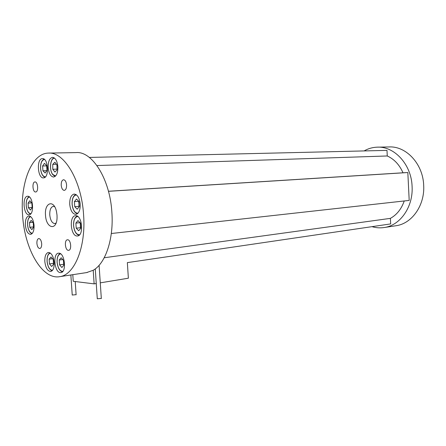<?xml version="1.0" encoding="UTF-8"?>
<svg xmlns="http://www.w3.org/2000/svg" width="446" height="446" viewBox="0 0 446 446"><rect width="100%" height="100%" fill="white"/><g stroke="black" fill="none" stroke-linecap="round" stroke-linejoin="round"><path stroke-width="0.67" d="M76.11 294.667L72.235 295.035L70.853 274.976M101.314 298.419L97.284 298.787L95.271 268.888M395.424 225.827L396.187 225.709C411.948 223.535 424.927 205.311 423.683 185.341C423.02 163.827 406.033 145.831 388.957 146.951L377.901 147.152M371.997 226.657C376.106 227.884 380.265 228.162 384.474 227.482C400.318 225.302 413.364 206.732 412.087 186.35C411.39 164.396 394.258 146.026 377.093 147.169C372.488 147.347 368.156 148.596 364.098 150.926M80.397 223.089L80.419 227.744L76.221 228.168L78.674 230.755L80.798 228.257L80.453 223.145L77.978 220.58L75.876 223.1L76.221 228.168M78.981 201.52L78.97 206.37L74.755 206.693L77.203 209.191L79.327 206.593L78.975 201.469L76.506 198.994L74.404 201.62L74.755 206.693M63.51 260.776L63.678 264.305L59.563 264.874L61.855 267.511L63.823 265.275L63.483 260.38L61.174 257.76L59.229 260.018L59.563 264.874M43.574 177.87C49.517 177.893 48.302 157.806 42.398 158.598L42.225 158.609C36.304 158.921 37.665 178.718 43.541 177.876L43.574 177.87M69.732 204.38C70.507 210.718 72.559 214.058 75.892 214.392C78.892 213.517 80.33 210.083 80.219 204.095C79.438 197.768 77.403 194.423 74.114 194.066C71.065 194.93 69.604 198.37 69.732 204.38M58.956 253.166L58.432 253.183C52.622 253.59 54.44 272.434 60.305 272.612L60.974 272.59C66.794 272.144 64.804 253.038 58.956 253.166M28.929 214.76L29.124 214.749C34.615 214.665 33.054 195.515 27.613 196.268L27.535 196.273C22.055 196.329 23.482 215.228 28.929 214.76M48.196 167.696C48.876 173.527 50.688 176.638 53.632 177.023C56.564 176.22 57.98 172.775 57.88 166.687C57.188 160.861 55.393 157.745 52.489 157.343C49.506 158.14 48.073 161.591 48.196 167.696M75.703 215.702L75.419 215.719C68.929 215.981 70.607 236.246 77.091 236.001L77.543 235.979C84.038 235.666 82.175 215.117 75.703 215.702M35.641 191.981L35.674 191.981C38.741 191.981 37.977 181.472 34.939 181.946L34.933 181.946C31.872 181.951 32.608 192.382 35.641 191.981M61.219 185.246C61.609 188.474 62.63 190.191 64.291 190.386C65.88 189.94 66.644 188.106 66.582 184.889C66.192 181.661 65.177 179.944 63.527 179.744C61.927 180.19 61.158 182.018 61.219 185.246M67.653 239.775L67.413 239.786C64.146 239.97 65.105 250.39 68.383 250.34L68.667 250.329C71.934 250.128 70.925 239.63 67.653 239.775M54.189 262.404C53.369 256.065 51.407 252.754 48.307 252.469C45.821 253.295 44.661 256.322 44.823 261.562C45.631 267.907 47.611 271.213 50.749 271.486C53.191 270.655 54.34 267.628 54.189 262.404M34.047 225.236C33.327 219.376 31.577 216.282 28.806 215.953C26.353 216.723 25.21 219.772 25.366 225.107C26.08 230.967 27.842 234.061 30.646 234.379C33.06 233.604 34.191 230.56 34.047 225.236M41.684 243.667C41.277 240.427 40.296 238.721 38.73 238.56C37.425 238.984 36.812 240.6 36.895 243.41C37.302 246.655 38.289 248.355 39.861 248.511C41.16 248.088 41.768 246.471 41.684 243.667M54.624 206.671L53.236 206.359C50.794 207.083 49.64 209.966 49.762 215C50.426 220.43 52.126 223.29 54.858 223.574L56.073 223.045M57.021 215.173L56.475 211.504C53.838 199.016 44.288 202.646 45.514 215.245C46.094 228.503 56.776 231.156 57.06 217.698L57.021 215.173M22.601 215.39C24.597 249.085 42.192 280.16 59.887 276.637C74.482 274.875 86.045 247.101 83.597 215.005C81.612 180.44 63.962 151.389 48.229 153.101C31.348 153.491 20.009 183.78 22.601 215.39M86.585 272.59L93.214 270.27C105.434 263.558 113.819 239.112 111.89 212.536C110.039 179.058 92.166 150.932 76.021 152.599L48.976 153.09M100.272 282.853L128.37 278.204L127.35 262.622L390.663 223.914L390.389 218.367C396.806 214.81 401.422 209.012 404.232 200.968M104.208 257.766L390.389 218.367M63.399 260.286L63.666 263.017M62.752 259.55L59.229 260.018M51.664 266.507L49.461 263.926L49.127 259.171L50.995 256.952L53.208 259.516L53.542 264.311L51.664 266.507M53.481 263.38L49.461 263.926M52.528 258.725L49.127 259.171M31.839 229.623L29.787 227.276L29.458 222.665L31.181 220.374L33.244 222.705L33.573 227.349L31.839 229.623M33.545 226.919L29.787 227.276M32.937 222.353L29.458 222.665M30.445 210.021L28.399 207.747L28.07 203.131L29.787 200.75L31.85 203.008L32.179 207.663L30.445 210.021M32.168 207.468L28.399 207.747M31.727 202.874L28.07 203.131M45.13 173.009L42.944 170.796L42.604 165.99L44.455 163.353L46.652 165.544L46.992 170.394L45.13 173.009M46.808 170.656L42.944 170.796M46.674 165.856L42.604 165.99M52.756 164.368L54.864 162.205L57.021 164.975L57.055 169.915L54.93 172.05L52.795 169.268L52.756 164.368L56.458 164.256M56.926 164.853L57.049 169.24M56.954 169.123L52.795 169.268M57.021 165.466L57.038 167.925M79.265 206.671L78.97 206.37M74.404 201.62L78.624 201.313L79.293 206.141M80.793 228.129L80.419 227.744M80.085 222.76L80.748 227.532M80.029 222.705L75.876 223.1M96.258 283.517L94.134 283.868L73.25 281.287L72.798 274.68M94.134 283.868L93.214 270.27M111.31 233.514L409.194 200.416L407.834 172.535L403.011 172.792C399.432 164.741 394.186 159.133 387.267 155.972L386.989 150.386L89.334 157.438M108.467 191.317L407.834 172.535M108.45 191.256L403.011 172.792M96.96 165.555L387.267 155.972M77.827 216.511C74.922 216.962 73.518 219.995 73.612 225.598C74.41 231.708 76.411 234.758 79.622 234.752M76.517 194.913C73.523 195.342 72.068 198.442 72.146 204.223C72.91 210.189 74.856 213.182 77.994 213.21M54.68 158.241C50.409 157.605 48.971 169.959 52.751 174.436L55.599 175.992M44.494 159.473C41.812 160.019 40.519 163.069 40.619 168.616C41.233 173.834 42.833 176.583 45.425 176.867M29.497 197.037C27.184 197.684 26.091 200.499 26.225 205.495C26.838 210.635 28.377 213.372 30.846 213.723M30.774 216.678C28.527 217.33 27.468 220.084 27.607 224.946C28.243 230.192 29.826 232.985 32.346 233.314M50.426 253.133C48.09 253.746 46.986 256.489 47.125 261.356C47.867 267.132 49.673 270.114 52.539 270.298M60.645 253.852C58.175 254.437 57.004 257.236 57.133 262.248C57.919 268.224 59.82 271.263 62.841 271.363M79.076 235.276C76.054 234.412 74.214 231.184 73.562 225.598C73.423 220.491 74.633 217.33 77.191 216.098M77.442 213.729C74.504 212.842 72.72 209.67 72.096 204.223C71.962 198.961 73.228 195.716 75.892 194.484M54.161 157.839C50.125 158.692 49.144 170.166 52.745 174.631M44.996 177.268C42.571 176.304 41.099 173.427 40.58 168.627C40.435 163.509 41.584 160.337 44.026 159.099M30.495 214.086C28.148 213.121 26.715 210.256 26.191 205.495C26.03 200.878 27 197.957 29.096 196.725M32.001 233.687C29.592 232.723 28.12 229.813 27.574 224.94M52.149 270.733C49.4 269.819 47.711 266.691 47.081 261.35M62.407 271.837C59.519 270.951 57.746 267.751 57.088 262.242M59.887 276.637L87.31 272.484M60.115 253.512C57.941 254.744 56.932 257.643 57.088 262.215M49.941 252.81C47.878 254.036 46.919 256.874 47.081 261.328M30.367 216.371C28.343 217.598 27.412 220.447 27.574 224.929M52.868 174.793L55.126 176.421M396.187 225.709L384.474 227.482M101.326 298.575L99.096 265.314M76.121 294.806L75.212 281.532"/></g></svg>

